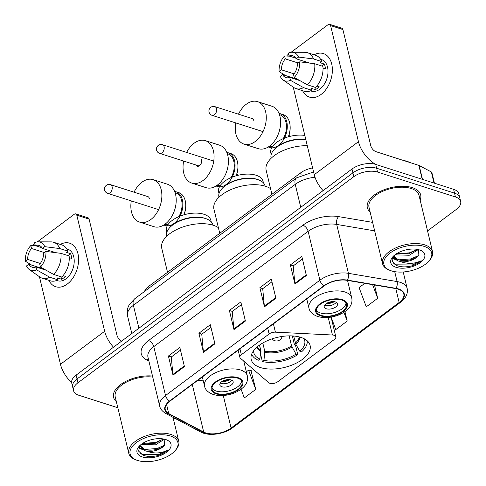 <?xml version="1.0" encoding="UTF-8"?>
<svg xmlns="http://www.w3.org/2000/svg" width="486" height="486" viewBox="0 0 486 486"><rect width="100%" height="100%" fill="white"/><g stroke="black" fill="none" stroke-linecap="round" stroke-linejoin="round"><path stroke-width="0.73" d="M334.082 335.285A5.711 2.916 166.5 0 0 332.448 335.012L275.398 332.163A5.711 2.916 166.5 0 0 269.116 333.973L241.354 354.719A5.711 2.916 166.5 0 0 239.896 357.362A5.711 2.916 166.5 0 0 240.467 358.255L268.673 382.658A5.711 2.916 166.5 0 0 277.755 381.741L334.368 339.447A5.711 2.916 166.5 0 0 335.826 336.804A5.711 2.916 166.5 0 0 334.082 335.285M300.846 337.381A30.278 15.461 166.5 0 0 267.166 340.771A30.278 15.461 166.5 0 0 251.207 359.537A30.278 15.461 166.5 0 0 260.453 367.556A30.278 15.461 166.5 0 0 294.133 364.166A30.278 15.461 166.5 0 0 310.092 345.4A30.278 15.461 166.5 0 0 300.846 337.381M144.518 291.46A17.138 8.748 -13.5 0 1 148.692 286.375L300.64 172.858A17.138 8.748 -13.5 0 1 312.626 167.913M427.552 230.905L456.299 209.43A17.138 8.748 166.5 0 0 460.667 201.496L458.833 193.853A17.138 8.748 166.5 0 0 453.596 189.315L375.721 164.42A17.138 8.748 166.5 0 0 351.992 169.025L76.102 375.143A17.138 8.748 166.5 0 0 71.734 383.077L72.651 386.899A17.138 8.748 166.5 0 1 77.019 378.965A17.138 8.748 166.5 0 0 72.651 386.899L73.568 390.72A17.138 8.748 166.5 0 0 78.805 395.258L117.825 407.73M460.667 201.496A17.138 8.748 166.5 0 0 455.431 196.958L377.555 172.062L376.638 168.241A17.138 8.748 166.5 0 0 352.909 172.846L77.019 378.965L352.909 172.846A17.138 8.748 166.5 0 1 376.638 168.241L454.513 193.136L376.638 168.241L375.721 164.42M459.75 197.674A17.138 8.748 166.5 0 0 454.513 193.136A17.138 8.748 166.5 0 1 459.75 197.674M412.298 187.639A27.423 14.003 166.5 0 0 381.796 190.712A27.423 14.003 166.5 0 0 367.343 207.704A27.423 14.003 166.5 0 0 370.15 212.042A27.423 14.003 166.5 0 1 367.343 207.704A27.423 14.003 166.5 0 1 381.796 190.712A27.423 14.003 166.5 0 1 412.298 187.639A27.423 14.003 166.5 0 1 420.676 194.904A27.423 14.003 166.5 0 0 412.298 187.639M152.501 376.049A27.423 14.003 166.5 0 0 124.853 381.875A27.423 14.003 166.5 0 0 113.56 397.311A27.423 14.003 166.5 0 0 116.367 401.649A27.423 14.003 166.5 0 1 113.56 397.311A27.423 14.003 166.5 0 1 124.853 381.875A27.423 14.003 166.5 0 1 152.501 376.049M398.228 289.176A18.28 9.331 -13.5 0 1 403.811 294.024A18.28 9.331 -13.5 0 1 399.152 302.48L231.105 428.032A18.28 9.331 -13.5 0 1 203.701 432.078L168.745 413.592A18.28 9.331 -13.5 0 1 165.258 409.619A18.28 9.331 -13.5 0 1 169.918 401.157L324.259 285.853A18.28 9.331 -13.5 0 1 347.101 280.343L395.768 288.587A18.28 9.331 -13.5 0 1 398.228 289.176M398.532 288.951A18.735 9.568 166.5 0 0 396.011 288.344L347.35 280.1A18.735 9.568 166.5 0 0 323.931 285.744L169.59 401.053A18.735 9.568 166.5 0 0 168.393 413.799L203.348 432.285A18.735 9.568 166.5 0 0 231.433 428.136L399.48 302.584A18.735 9.568 166.5 0 0 398.532 288.951M241.08 389.231L244.324 397.931L255.758 389.389L250.958 370.441M420.147 200.044A27.423 14.003 166.5 0 0 420.676 194.904A27.423 14.003 166.5 0 1 420.147 200.044M173.447 419.151A17.138 8.748 166.5 0 0 175.191 418.476M377.555 172.062A17.138 8.748 166.5 0 0 353.826 176.667L77.936 382.786A17.138 8.748 166.5 0 0 73.568 390.72M173.004 375.131L168.417 356.025L179.85 347.484L184.437 366.59L173.004 375.131A4.568 2.533 53.2 0 1 172.895 374.481L184.291 365.97M264.457 306.806L259.87 287.7L271.303 279.158L275.89 298.264L264.457 306.806A4.568 2.533 53.2 0 1 264.348 306.156L275.744 297.645M294.941 284.031L290.355 264.925L301.788 256.383L306.374 275.489L294.941 284.031A4.568 2.533 53.2 0 1 294.832 283.381L306.229 274.869M203.488 352.356L198.902 333.25L210.335 324.709L214.921 343.815L203.488 352.356A4.568 2.533 53.2 0 1 203.379 351.706L214.776 343.195M233.973 329.581L229.386 310.475L240.819 301.934L245.406 321.039L233.973 329.581A4.568 2.533 53.2 0 1 233.863 328.931L245.26 320.42M331.118 317.103L335.783 329.605L347.211 321.064L344.945 311.623M364.779 283.338L359.087 287.597L366.268 306.83L377.695 298.289L374.506 284.984M229.386 310.475L232.32 311.411M241.457 304.582L232.235 311.471L233.863 328.931M198.902 333.25L201.836 334.186M210.973 327.357L201.751 334.247L203.379 351.706M290.355 264.925L293.289 265.86M302.426 259.032L293.204 265.921L294.832 283.381M259.87 287.7L262.805 288.635M271.941 281.807L262.719 288.696L264.348 306.156M168.417 356.025L171.351 356.961M180.488 350.133L171.266 357.022L172.895 374.481M347.211 321.064L343.942 312.304M377.695 298.289L372.61 284.668M255.758 389.389L248.577 370.156L251.219 370.472M246.347 371.82L248.577 370.156M314.12 54.809A22.854 15.03 107.7 0 1 331.999 65.373A22.854 15.03 107.7 0 1 321.052 94.46A22.854 15.03 107.7 0 1 302.638 90.724A22.854 15.03 107.7 0 0 309.509 97.121A22.854 15.03 107.7 0 0 321.052 94.46A22.854 15.03 107.7 0 0 332.333 71.697A22.854 15.03 107.7 0 0 323.427 53.588A22.854 15.03 107.7 0 0 314.12 54.809M375.83 164.456A22.854 12.654 -126.8 0 1 358.455 141.663L330.589 25.6A2.855 1.877 -72.3 0 0 329.551 24.3A2.855 1.877 -72.3 0 0 328.111 24.634L291.078 52.3M323.087 190.621A22.854 12.654 -126.8 0 1 314.248 174.693L293.228 87.122M286.734 56.042A2.855 1.877 -72.3 0 1 287.718 54.809L288.641 54.122M329.551 24.3L341.846 28.231A2.855 1.877 107.7 0 1 342.885 29.531L370.751 145.6A5.711 3.165 53.2 0 0 375.994 151.681L418.853 165.386A2.855 1.458 -13.5 0 1 419.181 165.519L431.325 171.941A2.855 1.458 -13.5 0 1 431.872 172.566L434.423 183.186M295.865 58.192L289.097 56.03A11.427 7.515 107.7 0 1 292.894 55.823A11.427 7.515 107.7 0 1 296.223 58.806L309.625 63.089M314.715 63.739L299.71 61.831L297.365 63.581A11.427 7.515 107.7 0 1 293.538 74.534L294.243 77.468L307.359 84.795L315.554 87.413A18.851 12.399 107.7 0 0 322.911 66.357L314.715 63.739A18.851 12.399 107.7 0 1 307.359 84.795M320.59 59.28L321.513 59.571A16.567 10.899 107.7 0 1 327.971 72.706A16.567 10.899 107.7 0 1 319.794 89.205A16.567 10.899 107.7 0 1 311.423 91.137L310.499 90.839M316.829 86.034L319.187 86.787A16.567 10.899 107.7 0 1 317.334 88.422A16.567 10.899 107.7 0 1 315.378 89.637L311.277 88.324L311.745 90.262A18.851 12.399 107.7 0 1 304.169 91.216L295.968 88.592A18.851 12.399 107.7 0 1 293.684 87.45L283.089 79.953A14.853 9.769 107.7 0 1 280.264 76.357L282.609 74.607L297.821 79.467M299.898 80.627L289.729 77.377L290.434 80.318L303.543 87.638L311.745 90.262M303.543 87.638A18.851 12.399 107.7 0 1 295.968 88.592M299.71 61.831A14.853 9.769 107.7 0 1 294.243 77.468M290.434 80.318A14.853 9.769 107.7 0 1 283.089 79.953M294.079 73.866L281.461 69.832L279.116 71.582L285.452 75.518M279.116 71.582A14.853 9.769 107.7 0 1 284.583 55.945L285.288 58.879L298.155 62.992M289.528 56.169L284.583 55.945M289.729 77.377A11.427 7.515 107.7 0 1 285.938 77.59A11.427 7.515 107.7 0 1 282.609 74.607M281.461 69.832A11.427 7.515 107.7 0 1 285.288 58.879M323.026 68.046L325.468 68.824A16.567 10.899 107.7 0 0 324.32 64.049L320.219 62.737L321.762 61.582L313.567 58.964L298.562 57.056L296.223 58.806M289.097 56.03L288.392 53.096A14.853 9.769 107.7 0 1 291.946 52.245L304.922 52.288A18.851 12.399 107.7 0 1 307.45 52.676L315.651 55.301A18.851 12.399 107.7 0 1 321.762 61.582M307.45 52.676A18.851 12.399 107.7 0 1 313.567 58.964M291.946 52.245A14.853 9.769 107.7 0 1 298.562 57.056M324.32 64.049L321.732 65.981M314.788 87.17L315.378 89.637M391.388 270.866A24.567 12.539 166.5 0 0 428.731 261.249A24.567 12.539 166.5 0 0 424.157 246.384A24.567 12.539 166.5 0 0 390.677 252.599A24.567 12.539 166.5 0 0 390.288 270.477A24.567 12.539 166.5 0 0 391.388 270.866M428.731 261.249L429.472 260.417A25.709 13.122 166.5 0 0 432.54 251.669A25.709 13.122 166.5 0 0 424.691 244.859A25.709 13.122 166.5 0 0 396.09 247.739A25.709 13.122 166.5 0 0 382.543 263.667A25.709 13.122 166.5 0 0 389.243 270.076L390.288 270.477M432.54 251.669L419.005 195.305A25.709 13.122 166.5 0 0 411.156 188.495A25.709 13.122 166.5 0 0 382.561 191.375A25.709 13.122 166.5 0 0 369.014 207.309L382.543 263.667M409.977 162.549A28.565 14.586 166.5 0 0 406.873 161.279A28.565 14.586 166.5 0 0 403.246 160.392M418.258 249.585L409.291 255.253L396.722 254.895L395.586 254.354M393.624 255.958L392.372 261.504L396.728 265.563C400.592 267.045 405.196 267.264 410.536 266.213C414.995 264.973 418.549 263.145 421.186 260.721C414.844 263.813 408.118 264.159 401.005 261.766L398.174 260.964L394.067 256.857L393.946 255.666M401.005 261.766A12.909 6.591 166.5 0 0 417.96 256.049C414.157 259.931 403.605 261.99 397.809 259.445L393.952 256.086M417.097 249.348L408.926 253.735L396.795 253.546M419.43 249.913A17.484 8.924 166.5 0 0 392.816 256.796A17.484 8.924 166.5 0 0 396.108 267.336A17.484 8.924 166.5 0 0 419.904 262.932A17.484 8.924 166.5 0 0 420.262 250.205A17.484 8.924 166.5 0 0 419.43 249.913M417.96 256.049L418.707 249.919M421.186 260.721L412.335 264.973L396.011 264.815L393.721 263.649M418.373 255.642L410.877 258.91L398.872 259.822M395.215 258.983L392.591 257.793M416.873 249.604L409.419 252.841L397.42 253.753M396.467 260.065L392.402 258.309M265.101 186.144L265.034 185.871A23.711 12.101 166.5 0 0 258.856 179.966A23.711 12.101 166.5 0 0 257.793 179.589A23.711 12.101 166.5 0 0 221.756 188.872A23.711 12.101 166.5 0 0 218.931 196.939L218.992 197.213M258.856 179.966L258.072 179.662A22.854 11.664 166.5 0 0 257.051 179.304A22.854 11.664 166.5 0 0 222.315 188.246L221.756 188.872M263.448 182.936L263.054 181.296A22.854 11.664 166.5 0 0 256.079 175.246A22.854 11.664 166.5 0 0 230.656 177.803A22.854 11.664 166.5 0 0 218.615 191.964L219.01 193.604M253.662 350.637A26.165 13.359 166.5 0 0 259.876 359.045L260.721 351.007L259.512 345.096L261.031 351.287L260.66 351.56M292.305 335.923L294.437 344.799L295.464 345.127L297.76 354.683A28.565 14.586 166.5 0 1 262.367 361.554L260.447 353.577M270.574 188.653A31.42 16.044 166.5 0 0 265.465 186.26A31.42 16.044 166.5 0 0 230.51 189.777A31.42 16.044 166.5 0 0 213.949 209.247L219.727 233.304M251.699 354.094A28.565 14.586 166.5 0 0 258.266 360.248L259.876 359.045M262.367 361.554L263.977 360.351A26.165 13.359 166.5 0 0 296.029 354.124L297.76 354.683M296.029 354.124L291.551 345.965L289.127 335.869M262.792 342.995L264.755 351.171L263.977 360.351M293.659 336.014L295.798 344.191L299.838 351.281L301.569 351.834A28.565 14.586 166.5 0 0 307.182 340.777M299.838 351.281A26.165 13.359 166.5 0 0 303.859 338.584M195.797 164.948A4.568 3.007 -72.3 0 0 197.17 166.224A4.568 3.007 -72.3 0 0 200.627 164.456A4.568 3.007 -72.3 0 0 201.611 159.596M186.648 152.428A22.283 14.653 107.7 0 1 205.347 140.648A22.283 14.653 107.7 0 1 213.421 150.769A22.283 14.653 107.7 0 1 208.622 174.474A22.283 14.653 107.7 0 1 191.776 183.094A22.283 14.653 107.7 0 1 183.702 172.973A22.283 14.653 107.7 0 1 183.653 161.066M191.776 183.094L206.125 187.681A22.283 14.653 -72.3 0 0 222.971 179.061A22.283 14.653 -72.3 0 0 227.77 155.356A22.283 14.653 -72.3 0 0 219.69 145.235L205.347 140.648M226.828 152.44A17.709 11.646 107.7 0 1 228.134 152.732L231.008 153.649A17.709 11.646 107.7 0 1 237.429 161.692A17.709 11.646 107.7 0 1 237.927 165.392A17.709 11.646 107.7 0 1 236.081 175.823M231.063 177.627A16.567 10.899 -72.3 0 0 233.796 161.346A16.567 10.899 -72.3 0 0 227.788 153.819L227.284 153.661M228.134 152.732A17.709 11.646 107.7 0 1 234.556 160.775A17.709 11.646 107.7 0 1 230.741 179.62A17.709 11.646 107.7 0 1 217.351 186.472A17.709 11.646 107.7 0 1 216.112 185.95M237.927 165.392L237.958 165.987A16.567 10.899 107.7 0 1 236.208 175.786M217.193 185.221L217.698 185.385A16.567 10.899 -72.3 0 0 220.128 185.725M341.767 300.05A15.424 7.873 166.5 0 0 324.612 301.776A15.424 7.873 166.5 0 0 316.477 311.338A15.424 7.873 166.5 0 0 321.191 315.42A15.424 7.873 166.5 0 0 338.347 313.695A15.424 7.873 166.5 0 0 346.475 304.133A15.424 7.873 166.5 0 0 341.767 300.05M316.374 310.098A15.424 7.873 166.5 0 0 320.614 313.033A15.424 7.873 166.5 0 0 336.701 311.757A15.424 7.873 166.5 0 0 346.008 302.985M307.286 145.685A31.42 16.044 166.5 0 0 266.158 170.246L271.929 194.303M271.152 158.254L271.079 157.95A23.765 12.132 -13.5 0 1 273.91 149.864A23.765 12.132 -13.5 0 1 305.834 139.646M273.91 149.864L274.505 149.196A22.854 11.664 -13.5 0 1 305.791 139.452M271.188 154.499L270.817 152.962A22.854 11.664 -13.5 0 1 280.975 139.707A22.854 11.664 -13.5 0 1 304.825 135.442M335.48 301.934A6.853 3.499 166.5 0 0 327.85 302.699A6.853 3.499 166.5 0 0 324.241 306.945A6.853 3.499 166.5 0 0 326.331 308.762A6.853 3.499 166.5 0 0 333.955 307.996A6.853 3.499 166.5 0 0 337.57 303.744A6.853 3.499 166.5 0 0 335.48 301.934M324.697 305.068A6.853 3.499 166.5 0 0 325.529 305.421A6.853 3.499 166.5 0 0 336.312 302.28M334.398 301.685A9.143 4.666 -13.5 0 1 326.13 303.671M333.208 301.587A8.001 4.082 -13.5 0 1 327.145 303.045M238.48 114.186A22.283 14.653 107.7 0 1 257.55 101.647A22.283 14.653 107.7 0 1 265.629 111.768A22.283 14.653 107.7 0 1 260.83 135.472A22.283 14.653 107.7 0 1 243.984 144.093A22.283 14.653 107.7 0 1 235.904 133.972A22.283 14.653 107.7 0 1 235.704 122.897M243.984 144.093L258.327 148.68A22.283 14.653 -72.3 0 0 275.173 140.059A22.283 14.653 -72.3 0 0 279.972 116.354A22.283 14.653 -72.3 0 0 271.899 106.234L257.55 101.647M279.031 113.432A17.709 11.646 107.7 0 1 280.343 113.73L283.21 114.647A17.709 11.646 107.7 0 1 289.632 122.691A17.709 11.646 107.7 0 1 290.136 126.39A17.709 11.646 107.7 0 1 288.283 136.821M283.265 138.625A16.567 10.899 -72.3 0 0 285.999 122.344A16.567 10.899 -72.3 0 0 279.997 114.818L279.493 114.66M280.343 113.73A17.709 11.646 107.7 0 1 286.764 121.773A17.709 11.646 107.7 0 1 282.949 140.618A17.709 11.646 107.7 0 1 269.56 147.471A17.709 11.646 107.7 0 1 268.321 146.948M253.814 120.589A4.568 3.007 -72.3 0 0 252.155 118.517A4.568 3.007 -72.3 0 0 251.76 118.432M290.136 126.39L290.16 126.986A16.567 10.899 107.7 0 1 288.411 136.785M269.402 146.219L269.906 146.377A16.567 10.899 -72.3 0 0 272.33 146.723M237.356 378.053A15.424 7.873 166.5 0 0 220.201 379.779A15.424 7.873 166.5 0 0 212.072 389.341A15.424 7.873 166.5 0 0 216.78 393.429A15.424 7.873 166.5 0 0 233.936 391.698A15.424 7.873 166.5 0 0 242.064 382.142A15.424 7.873 166.5 0 0 237.356 378.053M211.969 388.101A15.424 7.873 166.5 0 0 216.209 391.042A15.424 7.873 166.5 0 0 232.29 389.76A15.424 7.873 166.5 0 0 241.597 380.988M166.741 236.263L166.668 235.959A23.765 12.132 -13.5 0 1 169.499 227.867L170.1 227.199A22.854 11.664 -13.5 0 1 204.837 218.257A22.854 11.664 -13.5 0 1 205.857 218.615L206.69 218.943A23.765 12.132 -13.5 0 1 212.886 224.86L212.959 225.164M166.777 232.502L166.412 230.965A22.854 11.664 -13.5 0 1 178.453 216.805A22.854 11.664 -13.5 0 1 203.871 214.247A22.854 11.664 -13.5 0 1 210.851 220.298L211.222 221.835M169.499 227.867A23.765 12.132 -13.5 0 1 205.627 218.566A23.765 12.132 -13.5 0 1 206.69 218.943M218.372 227.655A31.42 16.044 166.5 0 0 213.257 225.261A31.42 16.044 166.5 0 0 178.307 228.778A31.42 16.044 166.5 0 0 161.747 248.255L167.524 272.306M231.069 379.937A6.853 3.499 166.5 0 0 223.445 380.702A6.853 3.499 166.5 0 0 219.83 384.955A6.853 3.499 166.5 0 0 221.92 386.771A6.853 3.499 166.5 0 0 229.55 385.999A6.853 3.499 166.5 0 0 233.159 381.753A6.853 3.499 166.5 0 0 231.069 379.937M220.286 383.071A6.853 3.499 166.5 0 0 221.118 383.424A6.853 3.499 166.5 0 0 231.901 380.289M229.987 379.688A9.143 4.666 -13.5 0 1 221.719 381.674M228.803 379.59A8.001 4.082 -13.5 0 1 222.734 381.048M134.069 192.189A22.283 14.653 107.7 0 1 153.139 179.65A22.283 14.653 107.7 0 1 161.218 189.771A22.283 14.653 107.7 0 1 156.419 213.482A22.283 14.653 107.7 0 1 139.573 222.096A22.283 14.653 107.7 0 1 131.493 211.975A22.283 14.653 107.7 0 1 131.299 200.9M139.573 222.096L153.916 226.683A22.283 14.653 -72.3 0 0 170.762 218.062A22.283 14.653 -72.3 0 0 175.561 194.357A22.283 14.653 -72.3 0 0 167.488 184.237L153.139 179.65M174.626 191.441A17.709 11.646 107.7 0 1 175.932 191.733L178.799 192.65A17.709 11.646 107.7 0 1 185.221 200.694A17.709 11.646 107.7 0 1 185.725 204.393A17.709 11.646 107.7 0 1 183.872 214.83M178.86 216.628A16.567 10.899 -72.3 0 0 181.588 200.347A16.567 10.899 -72.3 0 0 175.586 192.827L175.082 192.663M175.932 191.733A17.709 11.646 107.7 0 1 182.353 199.776A17.709 11.646 107.7 0 1 178.538 218.621A17.709 11.646 107.7 0 1 165.149 225.474A17.709 11.646 107.7 0 1 163.91 224.957M149.402 198.598A4.568 3.007 -72.3 0 0 147.75 196.52A4.568 3.007 -72.3 0 0 147.349 196.435M185.725 204.393L185.749 204.989A16.567 10.899 107.7 0 1 184 214.788M164.991 224.222L165.495 224.386A16.567 10.899 -72.3 0 0 167.925 224.726M60.331 244.415A22.854 15.03 107.7 0 1 78.216 254.974A22.854 15.03 107.7 0 1 67.268 284.061A22.854 15.03 107.7 0 1 48.855 280.331A22.854 15.03 107.7 0 0 55.726 286.722A22.854 15.03 107.7 0 0 67.268 284.061A22.854 15.03 107.7 0 0 78.55 261.304A22.854 15.03 107.7 0 0 69.644 243.188A22.854 15.03 107.7 0 0 60.331 244.415M113.505 347.204A22.854 12.654 -126.8 0 1 104.672 331.27L76.806 215.201A2.855 1.877 -72.3 0 0 75.767 213.901A2.855 1.877 -72.3 0 0 74.328 214.235L37.294 241.9M71.649 382.579A22.854 12.654 -126.8 0 1 60.464 364.293L39.445 276.728M32.951 245.643A2.855 1.877 -72.3 0 1 33.935 244.415L34.858 243.723M75.767 213.901L88.063 217.837A2.855 1.877 107.7 0 1 89.102 219.131L116.968 335.2A5.711 3.165 53.2 0 0 121.688 341.087M42.082 247.799L35.314 245.637A11.427 7.515 107.7 0 1 39.111 245.424A11.427 7.515 107.7 0 1 42.434 248.407L55.841 252.696M60.932 253.34L45.927 251.432L43.582 253.182A11.427 7.515 107.7 0 1 39.755 264.135L40.459 267.075L53.575 274.396L61.771 277.02A18.851 12.399 107.7 0 0 69.127 255.964L60.932 253.34A18.851 12.399 107.7 0 1 53.575 274.396M66.807 248.881L67.73 249.178A16.567 10.899 107.7 0 1 74.188 262.306A16.567 10.899 107.7 0 1 66.011 278.812A16.567 10.899 107.7 0 1 57.64 280.738L56.716 280.44M63.046 275.641L65.403 276.394A16.567 10.899 107.7 0 1 63.551 278.022A16.567 10.899 107.7 0 1 61.594 279.237L57.494 277.931L57.962 279.863A18.851 12.399 107.7 0 1 50.386 280.817L42.185 278.199A18.851 12.399 107.7 0 1 39.901 277.05L29.306 269.554A14.853 9.769 107.7 0 1 26.481 265.964L28.826 264.208L44.038 269.074M46.115 270.234L35.946 266.984L36.65 269.918L49.76 277.245L57.962 279.863M49.76 277.245A18.851 12.399 107.7 0 1 42.185 278.199M45.927 251.432A14.853 9.769 107.7 0 1 40.459 267.075M36.65 269.918A14.853 9.769 107.7 0 1 29.306 269.554M40.295 263.467L27.678 259.433L25.333 261.182L31.669 265.119M25.333 261.182A14.853 9.769 107.7 0 1 30.8 245.545L31.505 248.486L44.372 252.599M35.745 245.776L30.8 245.545M35.946 266.984A11.427 7.515 107.7 0 1 32.149 267.191A11.427 7.515 107.7 0 1 28.826 264.208M27.678 259.433A11.427 7.515 107.7 0 1 31.505 248.486M69.243 257.647L71.685 258.424A16.567 10.899 107.7 0 0 70.537 253.649L66.436 252.337L67.979 251.189L59.784 248.565L44.779 246.657L42.434 248.407M35.314 245.637L34.609 242.696A14.853 9.769 107.7 0 1 38.163 241.852L51.139 241.888A18.851 12.399 107.7 0 1 53.667 242.283L61.868 244.901A18.851 12.399 107.7 0 1 67.979 251.189M53.667 242.283A18.851 12.399 107.7 0 1 59.784 248.565M38.163 241.852A14.853 9.769 107.7 0 1 44.779 246.657M70.537 253.649L67.949 255.587M61.005 276.771L61.594 279.237M137.599 460.467A24.567 12.539 166.5 0 0 174.948 450.856A24.567 12.539 166.5 0 0 170.373 435.985A24.567 12.539 166.5 0 0 136.894 442.205A24.567 12.539 166.5 0 0 136.505 460.084A24.567 12.539 166.5 0 0 137.599 460.467M174.948 450.856L175.689 450.018A25.709 13.122 166.5 0 0 178.757 441.27A25.709 13.122 166.5 0 0 170.908 434.46A25.709 13.122 166.5 0 0 142.307 437.339A25.709 13.122 166.5 0 0 128.76 453.274A25.709 13.122 166.5 0 0 135.46 459.677L136.505 460.084M164.475 439.192L155.508 444.86L142.933 444.502L141.803 443.955M139.84 445.565L138.589 451.105L142.945 455.163C146.808 456.646 151.413 456.864 156.747 455.819C161.212 454.58 164.76 452.745 167.403 450.328C161.06 453.414 154.335 453.766 147.222 451.373L144.391 450.565L140.284 446.464L140.162 445.267M147.222 451.373A12.909 6.591 166.5 0 0 164.177 445.656C160.368 449.532 149.822 451.597 144.026 449.046L140.168 445.686M163.314 438.955L155.143 443.341L143.012 443.153M165.647 439.514A17.484 8.924 166.5 0 0 139.032 446.403A17.484 8.924 166.5 0 0 142.325 456.937A17.484 8.924 166.5 0 0 166.121 452.533A17.484 8.924 166.5 0 0 166.479 439.812A17.484 8.924 166.5 0 0 165.647 439.514M164.177 445.656L164.924 439.526M152.75 377.093A25.709 13.122 166.5 0 0 126.293 382.184A25.709 13.122 166.5 0 0 115.231 396.91L128.76 453.274M167.403 450.328L158.551 454.58L142.228 454.416L139.938 453.25M164.59 445.243L157.093 448.511L145.089 449.422M141.432 448.59L138.808 447.393M163.089 439.21L155.635 442.448L143.637 443.36M142.684 449.672L138.619 447.916M332.448 335.012L328.238 317.473M301.174 175.094L300.64 172.858M149.093 288.04L148.692 286.375M269.116 333.973L267.707 328.099M275.398 332.163L273.399 323.846M241.354 354.719L239.944 348.839M351.992 169.025L353.826 176.667M453.596 189.315L455.431 196.958M76.102 375.143L77.936 382.786M314.995 177.25A22.854 11.664 166.5 0 0 295.239 184.37L300.749 207.309M134.75 298.756A11.427 6.33 53.2 0 0 133.389 305.293A22.854 11.664 166.5 0 0 127.563 315.864C126.378 309.77 128.577 305.779 129.586 304.272L134.75 298.756L296.6 177.84A11.427 6.33 53.2 0 0 295.239 184.37L133.389 305.293L138.899 328.232M399.152 302.48L395.817 288.599M169.59 401.053A5.711 3.165 -126.8 0 1 165.538 395.525L319.879 280.215A22.854 11.664 -13.5 0 1 348.438 273.332L397.098 281.576A22.854 11.664 -13.5 0 1 400.178 282.317A22.854 11.664 -13.5 0 1 407.153 288.368L403.222 271.99M396.011 288.344A5.711 3.153 99.6 0 0 397.098 281.576L394.717 271.662M347.35 280.1A5.711 3.153 99.6 0 0 348.438 273.332L336.695 224.423A22.854 11.664 166.5 0 0 308.136 231.306L319.879 280.215A5.711 3.165 53.2 0 0 323.931 285.744M159.712 406.102A22.854 11.664 -13.5 0 1 165.538 395.525L153.795 346.615A22.854 11.664 166.5 0 0 147.969 357.192L159.712 406.102C160.18 408.854 162.233 411.332 165.872 413.543L200.827 432.03C208.913 436.519 224.143 434.217 232.606 427.759L400.652 302.213A5.711 3.165 -126.8 0 1 399.48 302.584M168.393 413.799A5.711 4.253 117.9 0 1 165.872 413.543M203.348 432.285A5.711 4.253 117.9 0 1 200.827 432.03M231.433 428.136A5.711 3.165 53.2 0 0 232.606 427.759M148.916 361.116L146.723 359.956A28.565 14.586 -13.5 0 1 148.552 340.528L302.887 225.218A28.565 14.586 -13.5 0 1 338.59 216.616L372.634 222.381M374.663 230.856L336.695 224.423A5.711 3.153 -80.4 0 1 338.59 216.616M302.887 225.218A5.711 3.165 53.2 0 1 308.136 231.306L153.795 346.615A5.711 3.165 53.2 0 0 148.552 340.528M148.485 359.342A5.711 4.253 -62.1 0 0 146.723 359.956M168.745 413.592L166.564 404.492M203.701 432.078L192.268 384.456M197.814 380.313A18.28 9.331 166.5 0 0 203.112 380.161M231.105 428.032L223.299 395.525M314.248 174.693L358.455 141.663M422.188 179.273L418.853 165.386M342.885 29.531L330.589 25.6M419.181 165.519L422.51 179.377M433.992 183.046L431.325 171.941M256.96 347.113A22.392 11.433 166.5 0 0 260.66 349.859M264.821 352.314A22.66 11.573 166.5 0 0 291.989 347.034M256.487 347.545A22.66 11.573 166.5 0 0 260.721 351.007M264.755 351.171A22.392 11.433 166.5 0 0 291.551 345.965M295.798 344.191A22.66 11.573 166.5 0 0 299.941 337.108M295.367 343.116A22.392 11.433 166.5 0 0 299.321 336.944M213.743 161.091L162.433 144.688A4.568 3.007 107.7 0 1 164.092 146.76A4.568 3.007 107.7 0 1 161.96 152.859A4.568 3.007 107.7 0 1 159.651 153.394L199.029 165.981M320.62 315.851A16.281 8.311 166.5 0 0 343.159 311.471A16.281 8.311 166.5 0 0 342.338 299.619A16.281 8.311 166.5 0 0 319.794 303.999A16.281 8.311 166.5 0 0 320.62 315.851M344.999 292.001A21.992 11.227 -13.5 0 1 351.718 297.827C352.964 303.641 349.969 310.062 338.712 314.977C331.245 317.832 324.253 318.348 317.735 316.514C312.541 314.557 309.606 311.751 308.944 308.094A21.992 11.227 -13.5 0 1 320.535 294.461A21.992 11.227 -13.5 0 1 344.999 292.001M252.532 118.681L214.867 106.641A4.568 3.007 107.7 0 1 216.525 108.712A4.568 3.007 107.7 0 1 214.393 114.811A4.568 3.007 107.7 0 1 212.084 115.346L263.017 131.627M216.209 393.854A16.281 8.311 166.5 0 0 238.748 389.474A16.281 8.311 166.5 0 0 237.927 377.628A16.281 8.311 166.5 0 0 215.389 382.008A16.281 8.311 166.5 0 0 216.209 393.854M240.594 370.004A21.992 11.227 -13.5 0 1 247.307 375.83C248.553 381.644 245.558 388.065 234.301 392.98C226.834 395.835 219.842 396.351 213.324 394.517C208.13 392.56 205.201 389.754 204.533 386.097A21.992 11.227 -13.5 0 1 216.124 372.464A21.992 11.227 -13.5 0 1 240.594 370.004M148.121 196.684L110.462 184.644A4.568 3.007 107.7 0 1 112.114 186.721A4.568 3.007 107.7 0 1 109.988 192.821A4.568 3.007 107.7 0 1 107.673 193.349L158.606 209.63M60.464 364.293L104.672 331.27M89.102 219.131L76.806 215.201M239.896 357.362L238.17 350.169M335.826 336.804L331.1 317.109M127.563 315.864L131.803 333.53M296.6 177.84L313.592 171.959M400.652 302.213C405.962 298.173 408.131 293.562 407.153 288.368M393.812 255.788L394.067 256.857M238.237 175.258L236.925 173.745M162.433 144.688A4.568 4.568 0 0 0 156.535 149.797A4.568 4.568 0 0 0 159.651 153.394M272.075 338.863A5.711 5.711 0 0 0 282.111 336.452M217.351 186.472L219.32 187.098M347.539 280.416L351.718 297.827M306.745 298.933L308.944 308.094M289.954 136.372L288.963 135.272M214.867 106.641A4.568 4.568 0 0 0 208.968 111.75A4.568 4.568 0 0 0 212.084 115.346M269.56 147.471L271.528 148.096M243.778 361.116L247.307 375.83M202.334 376.936L204.533 386.097M185.549 214.375L184.552 213.275M110.462 184.644A4.568 4.568 0 0 0 104.563 189.753A4.568 4.568 0 0 0 107.673 193.349M165.149 225.474L167.117 226.105M173.004 417.316L178.757 441.27M140.029 445.389L140.284 446.464"/></g></svg>
